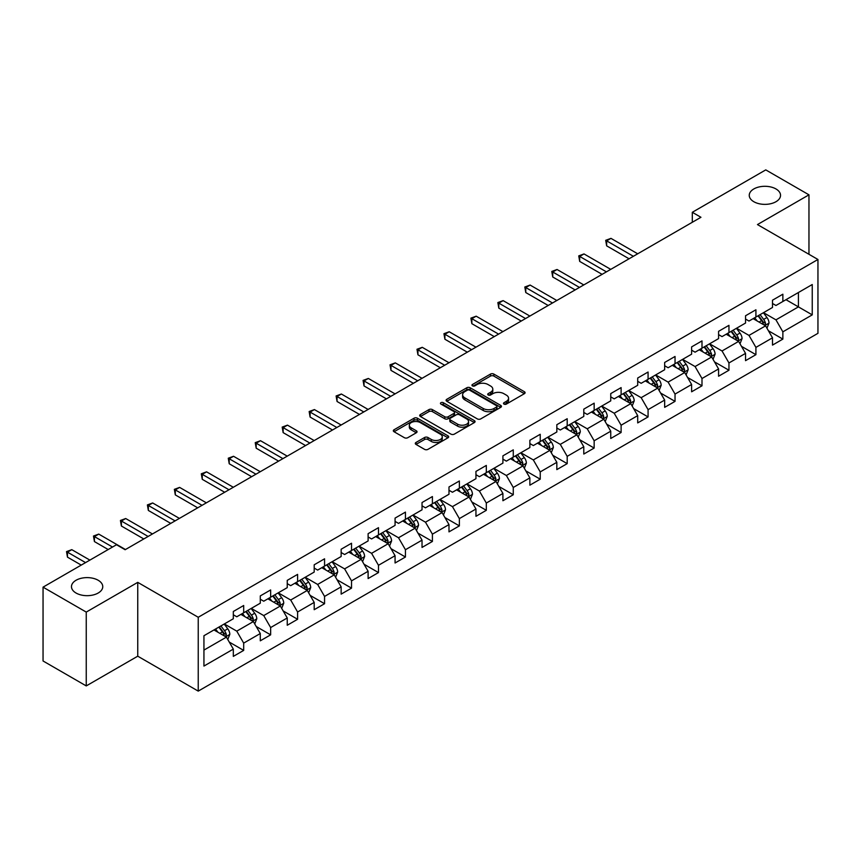 <?xml version="1.0" encoding="UTF-8"?>
<svg xmlns="http://www.w3.org/2000/svg" width="861" height="861" viewBox="0 0 861 861"><rect width="100%" height="100%" fill="white"/><g stroke="black" fill="none" stroke-linecap="round" stroke-linejoin="round"><path stroke-width="1.29" d="M503.997 404.089A1.679 0.969 0 0 0 506.365 404.089L524.392 393.681A2.4 1.388 0 0 0 525.092 392.702A2.4 1.388 0 0 0 524.392 391.723L493.859 374.094A2.4 1.388 0 0 0 490.469 374.094L472.441 384.501A1.679 0.969 0 0 0 471.957 385.19A1.679 0.969 0 0 0 472.441 385.868A1.679 0.969 0 0 0 474.82 385.868L477.155 384.523A7.674 4.434 0 0 1 488.004 384.523L490.555 385.997A7.674 4.434 0 0 1 492.804 389.129A7.674 4.434 0 0 1 490.555 392.261L488.219 393.606A1.679 0.969 0 0 0 487.724 394.295A1.679 0.969 0 0 0 488.219 394.984A1.679 0.969 0 0 0 490.598 394.984L492.922 393.638A7.674 4.434 0 0 1 503.782 393.638L506.322 395.102A7.674 4.434 0 0 1 508.571 398.234A7.674 4.434 0 0 1 506.322 401.366L503.997 402.722A1.679 0.969 0 0 0 503.502 403.4A1.679 0.969 0 0 0 503.997 404.089L503.997 402.722M98.176 580.26A15.638 9.03 0 0 0 81.128 578.301A15.638 9.03 0 0 0 71.474 586.642A15.638 9.03 0 0 0 76.059 593.035A15.638 9.03 0 0 0 93.106 594.983A15.638 9.03 0 0 0 102.76 586.642A15.638 9.03 0 0 0 98.176 580.26M775.955 188.946A15.638 9.03 0 0 0 758.907 186.988A15.638 9.03 0 0 0 749.253 195.329A15.638 9.03 0 0 0 753.838 201.722A15.638 9.03 0 0 0 770.886 203.68A15.638 9.03 0 0 0 780.54 195.329A15.638 9.03 0 0 0 775.955 188.946M416.003 442.457A2.4 1.388 0 0 0 415.293 443.437A2.4 1.388 0 0 0 416.003 444.416L424.57 449.356A2.4 1.388 0 0 0 427.96 449.356L447.978 437.808A2.4 1.388 0 0 0 448.678 436.828A2.4 1.388 0 0 0 447.978 435.849L417.445 418.22A2.4 1.388 0 0 0 414.044 418.22L394.037 429.768A2.4 1.388 0 0 0 393.326 430.748A2.4 1.388 0 0 0 394.037 431.727L404.379 437.7A2.4 1.388 0 0 0 407.77 437.7L416.337 432.76A2.4 1.388 0 0 0 417.047 431.781A2.4 1.388 0 0 0 416.337 430.801L411.203 427.842A6.414 3.702 0 0 1 409.33 425.216A6.414 3.702 0 0 1 413.291 421.793A6.414 3.702 0 0 1 420.286 422.6L440.38 434.202A6.414 3.702 0 0 1 442.263 436.828A6.414 3.702 0 0 1 438.303 440.251A6.414 3.702 0 0 1 431.307 439.444L427.96 437.506A2.4 1.388 0 0 0 424.57 437.506L416.003 442.457L416.003 444.416L424.57 439.508L424.57 437.506M137.749 582.359L86.251 612.085L43.05 587.148L43.05 660.979L86.251 685.916L137.749 656.19L198.234 691.114L198.234 617.272L137.749 582.359L137.749 656.19M808.963 254.296L808.963 194.834L757.465 224.57L817.95 259.484L198.234 617.272M808.963 194.834L765.763 169.886L692.309 212.29L692.309 222.267M43.05 587.148L116.493 544.744L125.136 549.727L700.951 217.284L692.309 212.29M477.317 418.898A2.4 1.388 0 0 0 480.718 418.898L500.725 407.35A2.4 1.388 0 0 0 501.436 406.37A2.4 1.388 0 0 0 500.725 405.391L470.192 387.762A2.4 1.388 0 0 0 466.802 387.762L446.784 399.31A2.4 1.388 0 0 0 446.084 400.29A2.4 1.388 0 0 0 446.784 401.269L477.317 418.898M441.607 404.455A1.679 0.969 0 0 1 443.307 404.692L443.307 402.69L474.357 420.62A2.4 1.388 0 0 1 475.057 421.599A2.4 1.388 0 0 1 474.357 422.579L454.339 434.127A2.4 1.388 0 0 1 450.938 434.127L420.405 416.498L420.405 414.539A2.4 1.388 0 0 0 419.705 415.519A2.4 1.388 0 0 0 420.405 416.498M420.405 414.539L428.972 409.599A2.4 1.388 0 0 1 432.373 409.599L444.75 416.746A2.4 1.388 0 0 0 448.14 416.746L453.822 413.463A2.4 1.388 0 0 0 454.533 412.484A2.4 1.388 0 0 0 453.822 411.504L440.94 404.067A1.679 0.969 0 0 1 440.445 403.378A1.679 0.969 0 0 1 441.478 402.485A1.679 0.969 0 0 1 443.307 402.69M198.234 691.114L817.95 333.325L817.95 259.484M229.263 642.069L243.685 650.399L243.685 643.113L260.28 633.535L260.28 640.821L270.645 634.837L270.645 627.551L287.24 617.972L287.24 625.258L297.605 619.274L297.605 611.988L314.2 602.409L314.2 609.696L324.565 603.712L324.565 596.425L341.15 586.847L341.15 594.133L351.525 588.138L351.525 580.863L368.11 571.284L368.11 578.56L378.485 572.576L378.485 565.29L395.07 555.711L395.07 562.997L405.445 557.013L405.445 549.727L422.03 540.148L422.03 547.435L432.405 541.451L432.405 534.164L448.99 524.586L448.99 531.872L459.365 525.888L459.365 518.602L475.95 509.023L475.95 516.309L486.314 510.315L486.314 503.039L502.91 493.461L502.91 500.736L513.274 494.752L513.274 487.466L529.87 477.887L529.87 485.173L540.234 479.19L540.234 471.903L556.83 462.325L556.83 469.611L567.195 463.627L567.195 456.341L583.79 446.762L583.79 454.048L594.155 448.064L594.155 440.778L610.75 431.2L610.75 438.486L621.115 432.491L621.115 425.216L637.7 415.637L637.7 422.912L648.075 416.928L648.075 409.642L664.66 400.074L664.66 407.35L675.035 401.366L675.035 394.08L691.62 384.501L691.62 391.787L701.995 385.803L701.995 378.517L718.58 368.938L718.58 376.225L728.955 370.241L728.955 362.955L745.54 353.376L745.54 360.662L755.915 354.667L755.915 347.392L772.5 337.813L772.5 345.1L782.864 339.105L782.864 331.829L812.246 314.868L812.246 284.528L798.427 292.514L798.427 306.882L812.246 314.868M243.685 650.399L233.32 656.383L233.32 649.108L203.939 666.07L203.939 635.73L233.32 618.768L233.32 611.493L243.685 605.498L243.685 612.784L260.28 603.206L260.28 595.92L270.645 589.936L270.645 597.222L287.24 587.643L287.24 580.357L297.605 574.373L297.605 581.659L314.2 572.081L314.2 564.794L324.565 558.811L324.565 566.097L341.15 556.518L341.15 549.232L351.525 543.248L351.525 550.523L368.11 540.945L368.11 533.669L378.485 527.675L378.485 534.961L395.07 525.382L395.07 518.096L405.445 512.112L405.445 519.398L422.03 509.82L422.03 502.533L432.405 496.549L432.405 503.836L448.99 494.257L448.99 486.971L459.365 480.987L459.365 488.273L475.95 478.694L475.95 471.408L486.314 465.424L486.314 472.7L502.91 463.121L502.91 455.846L513.274 449.851L513.274 457.137L529.87 447.559L529.87 440.272L540.234 434.288L540.234 441.575L556.83 431.996L556.83 424.71L567.195 418.726L567.195 426.012L583.79 416.433L583.79 409.147L594.155 403.163L594.155 410.449L610.75 400.871L610.75 393.585L621.115 387.601L621.115 394.876L637.7 385.297L637.7 378.022L648.075 372.027L648.075 379.314L664.66 369.735L664.66 362.459L675.035 356.465L675.035 363.751L691.62 354.172L691.62 346.886L701.995 340.902L701.995 348.188L718.58 338.61L718.58 331.324L728.955 325.34L728.955 332.626L745.54 323.047L745.54 315.761L755.915 309.777L755.915 317.052L772.5 307.474L772.5 300.198L782.864 294.204L782.864 301.49L812.246 284.528M240.919 614.377L253.36 621.567L236.775 631.145L224.334 623.956M233.32 614.786L236.775 616.777L243.685 612.784M236.775 631.145L243.685 643.113M253.36 621.567L260.28 633.535M267.879 598.815L280.32 606.004L263.735 615.583L251.294 608.393M260.28 599.213L263.735 601.215L270.645 597.222M263.735 615.583L270.645 627.551M280.32 606.004L287.24 617.972M294.839 583.252L307.28 590.442L290.695 600.02L278.254 592.831M287.24 583.65L290.695 585.652L297.605 581.659M290.695 600.02L297.605 611.988M307.28 590.442L314.2 602.409M321.799 567.69L334.24 574.868L317.655 584.447L305.214 577.268M314.2 568.088L317.655 570.079L324.565 566.097M317.655 584.447L324.565 596.425M334.24 574.868L341.15 586.847M348.759 552.127L361.2 559.306L344.615 568.884L332.163 561.706M341.15 552.525L344.615 554.516L351.525 550.523M344.615 568.884L351.525 580.863M361.2 559.306L368.11 571.284M375.719 536.564L388.16 543.743L371.575 553.322L359.123 546.132M368.11 536.963L371.575 538.954L378.485 534.961M371.575 553.322L378.485 565.29M388.16 543.743L395.07 555.711M402.679 520.991L415.12 528.18L398.525 537.759L386.083 530.57M395.07 521.389L398.525 523.391L405.445 519.398M398.525 537.759L405.445 549.727M415.12 528.18L422.03 540.148M429.639 505.429L442.08 512.618L425.485 522.196L413.043 515.007M422.03 505.827L425.485 507.829L432.405 503.836M425.485 522.196L432.405 534.164M442.08 512.618L448.99 524.586M456.599 489.866L469.041 497.045L452.445 506.623L440.003 499.445M448.99 490.264L452.445 492.255L459.365 488.273M452.445 506.623L459.365 518.602M469.041 497.045L475.95 509.023M483.559 474.303L496.001 481.482L479.405 491.061L466.963 483.882M475.95 474.702L479.405 476.693L486.314 472.7M479.405 491.061L486.314 503.039M496.001 481.482L502.91 493.461M510.508 458.741L522.961 465.919L506.365 475.498L493.923 468.319M502.91 459.139L506.365 461.13L513.274 457.137M506.365 475.498L513.274 487.466M522.961 465.919L529.87 477.887M537.468 443.167L549.91 450.357L533.325 459.935L520.883 452.746M529.87 443.566L533.325 445.567L540.234 441.575M533.325 459.935L540.234 471.903M549.91 450.357L556.83 462.325M564.429 427.605L576.87 434.794L560.285 444.373L547.844 437.184M556.83 428.003L560.285 430.005L567.195 426.012M560.285 444.373L567.195 456.341M576.87 434.794L583.79 446.762M591.389 412.042L603.83 419.221L587.245 428.8L574.804 421.621M583.79 412.441L587.245 414.432L594.155 410.449M587.245 428.8L594.155 440.778M603.83 419.221L610.75 431.2M618.349 396.48L630.79 403.658L614.205 413.237L601.764 406.058M610.75 396.878L614.205 398.869L621.115 394.876M614.205 413.237L621.115 425.216M630.79 403.658L637.7 415.637M645.309 380.917L657.75 388.096L641.165 397.674L628.713 390.496M637.7 381.315L641.165 383.306L648.075 379.314M641.165 397.674L648.075 409.642M657.75 388.096L664.66 400.074M672.269 365.344L684.71 372.533L668.125 382.112L655.673 374.922M664.66 365.742L668.125 367.744L675.035 363.751M668.125 382.112L675.035 394.08M684.71 372.533L691.62 384.501M699.229 349.781L711.67 356.971L695.075 366.549L682.633 359.36M691.62 350.179L695.075 352.181L701.995 348.188M695.075 366.549L701.995 378.517M711.67 356.971L718.58 368.938M726.189 334.219L738.63 341.397L722.035 350.976L709.593 343.797M718.58 334.617L722.035 336.608L728.955 332.626M722.035 350.976L728.955 362.955M738.63 341.397L745.54 353.376M753.149 318.656L765.59 325.835L748.995 335.413L736.553 328.235M745.54 319.054L748.995 321.045L755.915 317.052M748.995 335.413L755.915 347.392M765.59 325.835L772.5 337.813M785.975 299.693L798.427 306.882L775.955 319.851L763.513 312.672M772.5 303.492L775.955 305.483L782.864 301.49M775.955 319.851L782.864 331.829M86.251 612.085L86.251 685.916M203.939 650.098L226.411 637.129L213.958 629.951M226.411 637.129L233.32 649.108M768.442 330.775L782.864 339.105M741.482 346.337L755.915 354.667M714.522 361.911L728.955 370.241M687.562 377.473L701.995 385.803M660.602 393.036L675.035 401.366M633.642 408.598L648.075 416.928M606.682 424.161L621.115 432.491M579.722 439.734L594.155 448.064M552.762 455.297L567.195 463.627M525.813 470.859L540.234 479.19M498.853 486.422L513.274 494.752M471.893 501.985L486.314 510.315M444.933 517.558L459.365 525.888M417.972 533.12L432.405 541.451M391.012 548.683L405.445 557.013M364.052 564.246L378.485 572.576M337.092 579.808L351.525 588.138M310.132 595.381L324.565 603.712M283.172 610.944L297.605 619.274M256.212 626.507L270.645 634.837M504.664 404.326L506.322 403.368A7.674 4.434 0 0 0 508.571 400.236L508.571 398.234M492.804 389.129L492.804 391.12A7.674 4.434 0 0 1 490.555 394.263L488.887 395.221M524.36 393.703L493.859 376.096A2.4 1.388 0 0 0 490.469 376.096L473.12 386.105M500.693 407.361L470.192 389.753A2.4 1.388 0 0 0 466.802 389.753L446.816 401.291L446.784 399.31M496.485 407.049A1.679 0.969 0 0 0 496.98 406.37A1.679 0.969 0 0 0 496.485 405.682L469.686 390.205A1.679 0.969 0 0 0 467.308 390.205L464.854 391.626A7.674 4.434 0 0 0 462.605 394.758A7.674 4.434 0 0 0 464.854 397.89L483.172 408.469A7.674 4.434 0 0 0 494.031 408.469L496.485 407.049L496.485 409.05A1.679 0.969 0 0 0 496.98 408.362L496.98 406.37M462.605 394.758L462.605 396.76A7.674 4.434 0 0 0 464.854 399.891L464.854 397.89M496.485 409.05L494.031 410.471A7.674 4.434 0 0 1 483.172 410.471L464.854 399.891M420.437 416.52L428.972 411.59L428.972 409.599M454.533 412.484L454.533 414.485A2.4 1.388 0 0 1 453.822 415.465L448.14 418.747A2.4 1.388 0 0 1 444.75 418.747L432.373 411.59A2.4 1.388 0 0 0 428.972 411.59M443.307 404.692L474.325 422.59M457.6 424.161A6.414 3.702 0 0 0 464.596 424.968A6.414 3.702 0 0 0 468.556 421.546A6.414 3.702 0 0 0 466.673 418.93L459.591 414.841A2.4 1.388 0 0 0 456.201 414.841L450.518 418.112A2.4 1.388 0 0 0 449.819 419.092A2.4 1.388 0 0 0 450.518 420.071L457.6 424.161L457.6 426.163A6.414 3.702 0 0 0 464.596 426.959A6.414 3.702 0 0 0 468.556 423.537L468.556 421.546M449.819 419.092L449.819 421.094A2.4 1.388 0 0 0 450.518 422.073L450.518 420.071M457.6 426.163L450.518 422.073M442.263 436.828L442.263 438.819A6.414 3.702 0 0 1 438.303 442.242A6.414 3.702 0 0 1 431.307 441.435L427.96 439.508A2.4 1.388 0 0 0 424.57 439.508M409.33 425.216L409.33 427.217A6.414 3.702 0 0 0 411.203 429.833L411.203 427.842M416.304 432.782L411.203 429.833M447.946 437.818L417.445 420.211A2.4 1.388 0 0 0 414.044 420.211L394.069 431.748M766.957 328.202L769.013 323.026A6.479 3.735 -120 0 0 766.947 317.505L763.373 312.747M757.153 320.97L754.731 317.741M637.7 253.801L610.966 238.368L606.65 240.865L606.65 245.848L629.068 258.784M764.59 325.264L765.515 323.295A6.479 3.735 -120 0 0 763.653 319.409L760.091 314.642M758.466 315.578L762.426 320.862A3.304 1.905 60 0 1 763.029 321.863L765.515 323.295M758.014 315.836L761.587 320.604A6.479 3.735 60 0 1 763.438 324.5M606.65 245.848L605.703 240.316L633.384 256.298M605.703 240.316L610.966 238.368M739.997 343.765L742.053 338.588A6.479 3.735 -120 0 0 739.986 333.078L736.413 328.31M730.193 336.533L727.771 333.304M610.74 269.364L584.016 253.93L579.69 256.427L579.69 261.41L602.108 274.358M737.629 340.827L738.555 338.868A6.479 3.735 -120 0 0 736.704 334.972L733.131 330.204M731.506 331.141L735.466 336.425A3.304 1.905 60 0 1 736.069 337.426L738.555 338.868M731.054 331.41L734.627 336.167A6.479 3.735 60 0 1 736.478 340.063M579.69 261.41L578.743 255.878L606.424 271.861M578.743 255.878L584.016 253.93M713.037 359.328L715.093 354.151A6.479 3.735 -120 0 0 713.026 348.64L709.453 343.873M703.243 352.095L700.811 348.866M583.79 284.926L557.056 269.493L552.73 271.99L552.73 276.984L575.148 289.92M710.669 356.389L711.595 354.431A6.479 3.735 -120 0 0 709.744 350.535L706.171 345.778M704.546 346.714L708.506 351.988A3.304 1.905 60 0 1 709.109 352.988L711.595 354.431M704.104 346.972L707.667 351.729A6.479 3.735 60 0 1 709.518 355.625M552.73 276.984L551.783 271.441L579.464 287.423M551.783 271.441L557.056 269.493M686.077 374.901L688.133 369.713A6.479 3.735 -120 0 0 686.066 364.203L682.493 359.446M676.283 367.669L673.862 364.429M556.83 300.5L530.096 285.056L525.77 287.552L525.77 292.546L548.188 305.483M683.709 371.952L684.635 369.993A6.479 3.735 -120 0 0 682.784 366.097L679.211 361.34M677.596 362.277L681.546 367.561A3.304 1.905 60 0 1 682.149 368.562L684.635 369.993M677.144 362.535L680.707 367.292A6.479 3.735 60 0 1 682.558 371.188M525.77 292.546L524.823 287.004L552.504 302.986M524.823 287.004L530.096 285.056M659.117 390.464L661.173 385.287A6.479 3.735 -120 0 0 659.106 379.766L655.533 375.009M649.323 383.231L646.902 379.992M529.87 316.062L503.136 300.629L498.81 303.115L498.81 308.109L521.228 321.045M656.749 387.515L657.675 385.556A6.479 3.735 -120 0 0 655.824 381.66L652.251 376.903M650.636 377.839L654.586 383.123A3.304 1.905 60 0 1 655.189 384.124L657.675 385.556M650.184 378.097L653.747 382.865A6.479 3.735 60 0 1 655.598 386.761M498.81 308.109L497.862 302.566L525.544 318.559M497.862 302.566L503.136 300.629M632.157 406.026L634.213 400.849A6.479 3.735 -120 0 0 632.146 395.328L628.584 390.571M622.363 398.794L619.942 395.554M502.91 331.625L476.176 316.191L471.85 318.688L471.85 323.671L494.268 336.608M629.789 403.077L630.715 401.118A6.479 3.735 -120 0 0 628.864 397.233L625.29 392.465M623.676 393.402L627.626 398.686A3.304 1.905 60 0 1 628.229 399.687L630.715 401.118M623.224 393.66L626.786 398.428A6.479 3.735 60 0 1 628.638 402.324M471.85 323.671L470.902 318.139L498.584 334.122M470.902 318.139L476.176 316.191M605.197 421.589L607.253 416.412A6.479 3.735 -120 0 0 605.186 410.901L601.624 406.134M595.403 414.356L592.981 411.127M475.95 347.187L449.216 331.754L444.9 334.251L444.9 339.234L467.308 352.181M602.829 418.65L603.755 416.692A6.479 3.735 -120 0 0 601.904 412.796L598.341 408.028M596.716 408.964L600.677 414.249A3.304 1.905 60 0 1 601.269 415.25L603.755 416.692M596.264 409.233L599.826 413.99A6.479 3.735 60 0 1 601.688 417.886M444.9 339.234L443.942 333.702L471.634 349.684M443.942 333.702L449.216 331.754M578.237 437.151L580.292 431.974A6.479 3.735 -120 0 0 578.226 426.464L574.664 421.696M568.443 429.919L566.021 426.69M448.99 362.75L422.256 347.317L417.94 349.814L417.94 354.807L440.348 367.744M575.869 434.213L576.795 432.254A6.479 3.735 -120 0 0 574.944 428.358L571.381 423.59M569.756 424.538L573.717 429.811A3.304 1.905 60 0 1 574.309 430.812L576.795 432.254M569.304 424.796L572.866 429.553A6.479 3.735 60 0 1 574.728 433.449M417.94 354.807L416.982 349.265L444.674 365.247M416.982 349.265L422.256 347.317M551.277 452.725L553.332 447.537A6.479 3.735 -120 0 0 551.266 442.027L547.704 437.27M541.483 445.492L539.061 442.253M422.03 378.323L395.296 362.879L390.98 365.376L390.98 370.37L413.388 383.306M548.909 449.776L549.835 447.817A6.479 3.735 -120 0 0 547.983 443.921L544.421 439.164M542.796 440.1L546.757 445.385A3.304 1.905 60 0 1 547.348 446.385L549.835 447.817M542.344 440.358L545.917 445.115A6.479 3.735 60 0 1 547.768 449.011M390.98 370.37L390.022 364.827L417.714 380.81M390.022 364.827L395.296 362.879M524.317 468.287L526.372 463.11A6.479 3.735 -120 0 0 524.306 457.589L520.744 452.832M514.523 461.055L512.101 457.815M395.07 393.886L368.336 378.453L364.02 380.939L364.02 385.932L386.428 398.869M521.949 465.338L522.885 463.379A6.479 3.735 -120 0 0 521.023 459.483L517.461 454.726M515.836 455.663L519.796 460.947A3.304 1.905 60 0 1 520.388 461.948L522.885 463.379M515.384 455.921L518.957 460.689A6.479 3.735 60 0 1 520.808 464.574M364.02 385.932L363.073 380.39L390.754 396.372M363.073 380.39L368.336 378.453M497.357 483.85L499.412 478.673A6.479 3.735 -120 0 0 497.346 473.152L493.784 468.395M487.563 476.617L485.141 473.378M368.11 409.449L341.376 394.015L337.06 396.512L337.06 401.495L359.467 414.432M495 480.901L495.925 478.942A6.479 3.735 -120 0 0 494.063 475.046L490.501 470.289M488.876 471.225L492.836 476.51A3.304 1.905 60 0 1 493.439 477.511L495.925 478.942M488.424 471.484L491.997 476.251A6.479 3.735 60 0 1 493.848 480.147M337.06 401.495L336.113 395.963L363.794 411.945M336.113 395.963L341.376 394.015M470.407 499.412L472.463 494.236A6.479 3.735 -120 0 0 470.397 488.725L466.823 483.957M460.603 492.18L458.181 488.951M341.15 425.011L314.416 409.578L310.1 412.075L310.1 417.058L332.518 430.005M468.04 496.474L468.965 494.515A6.479 3.735 -120 0 0 467.103 490.619L463.541 485.852M461.916 486.788L465.876 492.072A3.304 1.905 60 0 1 466.479 493.073L468.965 494.515M461.464 487.057L465.037 491.814A6.479 3.735 60 0 1 466.888 495.71M310.1 417.058L309.153 411.526L336.834 427.508M309.153 411.526L314.416 409.578M443.447 514.975L445.503 509.798A6.479 3.735 -120 0 0 443.437 504.288L439.863 499.52M433.653 507.742L431.221 504.514M314.2 440.574L287.466 425.14L283.14 427.637L283.14 432.62L305.558 445.567M441.08 512.037L442.005 510.078A6.479 3.735 -120 0 0 440.154 506.182L436.581 501.414M434.956 502.361L438.916 507.635A3.304 1.905 60 0 1 439.519 508.636L442.005 510.078M434.504 502.62L438.077 507.377A6.479 3.735 60 0 1 439.928 511.273M283.14 432.62L282.193 427.088L309.874 443.071M282.193 427.088L287.466 425.14M416.487 530.548L418.543 525.361A6.479 3.735 -120 0 0 416.476 519.85L412.903 515.093M406.693 523.316L404.261 520.076M287.24 456.136L260.506 440.703L256.18 443.2L256.18 448.194L278.598 461.13M414.119 527.599L415.045 525.64A6.479 3.735 -120 0 0 413.194 521.744L409.621 516.987M407.996 517.924L411.956 523.197A3.304 1.905 60 0 1 412.559 524.209L415.045 525.64M407.554 518.182L411.117 522.939A6.479 3.735 60 0 1 412.968 526.835M256.18 448.194L255.233 442.651L282.914 458.633M255.233 442.651L260.506 440.703M389.527 546.111L391.583 540.934A6.479 3.735 -120 0 0 389.516 535.413L385.943 530.656M379.733 538.878L377.312 535.639M260.28 471.71L233.546 456.276L229.22 458.762L229.22 463.756L251.638 476.693M387.159 543.162L388.085 541.203A6.479 3.735 -120 0 0 386.234 537.307L382.661 532.55M381.046 533.486L384.996 538.771A3.304 1.905 60 0 1 385.599 539.772L388.085 541.203M380.594 533.745L384.157 538.512A6.479 3.735 60 0 1 386.008 542.398M229.22 463.756L228.273 458.213L255.954 474.196M228.273 458.213L233.546 456.276M362.567 561.673L364.623 556.497A6.479 3.735 -120 0 0 362.556 550.975L358.994 546.218M352.773 554.441L350.352 551.201M233.32 487.272L206.586 471.839L202.26 474.336L202.26 479.319L224.678 492.255M360.199 558.724L361.125 556.766A6.479 3.735 -120 0 0 359.274 552.87L355.701 548.113M354.086 549.049L358.036 554.333A3.304 1.905 60 0 1 358.639 555.334L361.125 556.766M353.634 549.307L357.197 554.075A6.479 3.735 60 0 1 359.048 557.971M202.26 479.319L201.313 473.787L228.994 489.769M201.313 473.787L206.586 471.839M335.607 577.236L337.663 572.059A6.479 3.735 -120 0 0 335.596 566.549L332.034 561.781M325.813 570.004L323.392 566.775M206.36 502.835L179.626 487.401L175.3 489.898L175.3 494.881L197.718 507.829M333.239 574.298L334.165 572.339A6.479 3.735 -120 0 0 332.314 568.443L328.751 563.675M327.126 564.612L331.076 569.896A3.304 1.905 60 0 1 331.679 570.897L334.165 572.339M326.674 564.87L330.237 569.638A6.479 3.735 60 0 1 332.098 573.534M175.3 494.881L174.352 489.349L202.034 505.332M174.352 489.349L179.626 487.401M308.647 592.798L310.703 587.622A6.479 3.735 -120 0 0 308.636 582.111L305.074 577.344M298.853 585.566L296.432 582.337M179.4 518.397L152.666 502.964L148.35 505.461L148.35 510.444L170.758 523.391M306.279 589.86L307.205 587.902A6.479 3.735 -120 0 0 305.354 584.006L301.791 579.238M300.166 580.174L304.127 585.458A3.304 1.905 60 0 1 304.719 586.459L307.205 587.902M299.714 580.443L303.276 585.2A6.479 3.735 60 0 1 305.138 589.096M148.35 510.444L147.392 504.912L175.084 520.894M147.392 504.912L152.666 502.964M281.687 608.372L283.743 603.184A6.479 3.735 -120 0 0 281.676 597.674L278.114 592.906M271.893 601.139L269.471 597.9M152.44 533.96L125.706 518.526L121.39 521.023L121.39 526.017L143.798 538.954M279.319 605.423L280.245 603.464A6.479 3.735 -120 0 0 278.394 599.568L274.831 594.811M273.206 595.747L277.167 601.021A3.304 1.905 60 0 1 277.759 602.033L280.245 603.464M272.754 596.006L276.316 600.763A6.479 3.735 60 0 1 278.178 604.659M121.39 526.017L120.432 520.475L148.124 536.457M120.432 520.475L125.706 518.526M254.727 623.934L256.782 618.758A6.479 3.735 -120 0 0 254.716 613.236L251.154 608.479M244.933 616.702L242.511 613.462M125.48 549.533L98.746 534.1L94.43 536.586L94.43 541.58L108.195 549.533M252.359 620.985L253.285 619.027A6.479 3.735 -120 0 0 251.434 615.131L247.871 610.374M246.246 611.31L250.207 616.594A3.304 1.905 60 0 1 250.799 617.595L253.285 619.027M245.794 611.568L249.367 616.325A6.479 3.735 60 0 1 251.218 620.221M94.43 541.58L93.472 536.037L112.522 547.036M93.472 536.037L98.746 534.1M227.767 639.497L229.822 634.32A6.479 3.735 -120 0 0 227.756 628.799L224.194 624.042M217.973 632.265L215.551 629.025M89.878 560.102L71.786 549.662L67.47 552.159L67.47 557.142L81.246 565.096M225.399 636.548L226.335 634.589A6.479 3.735 -120 0 0 224.473 630.693L220.911 625.936M219.286 626.873L223.247 632.157A3.304 1.905 60 0 1 223.849 633.158L226.335 634.589M218.834 627.131L222.407 631.899A6.479 3.735 60 0 1 224.258 635.795M67.47 557.142L66.523 551.61L85.562 562.599M66.523 551.61L71.786 549.662M506.322 403.368L506.322 401.366M488.219 394.984L488.219 393.606M490.555 394.263L490.555 392.261M472.441 385.868L472.441 384.501M490.469 376.096L490.469 374.094M493.859 376.096L493.859 374.094M524.392 393.681L524.392 391.723M466.802 389.753L466.802 387.762M470.192 389.753L470.192 387.762M500.725 407.35L500.725 405.391M483.172 410.471L483.172 408.469M494.031 410.471L494.031 408.469M432.373 411.59L432.373 409.599M444.75 418.747L444.75 416.746M448.14 418.747L448.14 416.746M453.822 415.465L453.822 413.463M474.357 422.579L474.357 420.62M427.96 439.508L427.96 437.506M431.307 441.435L431.307 439.444M416.337 432.76L416.337 430.801M394.037 431.727L394.037 429.768M414.044 420.211L414.044 418.22M417.445 420.211L417.445 418.22M447.978 437.808L447.978 435.849M764.945 325.469L768.97 323.144M763.653 319.409L766.947 317.505M759.047 322.068L761.587 320.604M737.985 341.031L742.01 338.717M736.704 334.972L739.986 333.078M732.098 337.63L734.627 336.167M711.025 356.594L715.05 354.28M709.744 350.535L713.026 348.64M705.137 353.193L707.667 351.729M684.075 372.167L688.09 369.843M682.784 366.097L686.066 364.203M678.177 368.756L680.707 367.292M657.115 387.73L661.13 385.405M655.824 381.66L659.106 379.766M651.217 384.318L653.747 382.865M630.155 403.292L634.17 400.968M628.864 397.233L632.146 395.328M624.257 399.891L626.786 398.428M603.195 418.855L607.209 416.541M601.904 412.796L605.186 410.901M597.297 415.454L599.826 413.99M576.235 434.418L580.249 432.104M574.944 428.358L578.226 426.464M570.337 431.017L572.866 429.553M549.275 449.991L553.289 447.666M547.983 443.921L551.266 442.027M543.377 446.579L545.917 445.115M522.315 465.553L526.329 463.229M521.023 459.483L524.306 457.589M516.417 462.142L518.957 460.689M495.355 481.116L499.38 478.791M494.063 475.046L497.346 473.152M489.457 477.715L491.997 476.251M468.395 496.679L472.42 494.365M467.103 490.619L470.397 488.725M462.497 493.278L465.037 491.814M441.435 512.241L445.46 509.927M440.154 506.182L443.437 504.288M435.548 508.84L438.077 507.377M414.485 527.815L418.5 525.49M413.194 521.744L416.476 519.85M408.588 524.403L411.117 522.939M387.525 543.377L391.54 541.052M386.234 537.307L389.516 535.413M381.627 539.965L384.157 538.512M360.565 558.94L364.58 556.615M359.274 552.87L362.556 550.975M354.667 555.539L357.197 554.075M333.605 574.502L337.62 572.188M332.314 568.443L335.596 566.549M327.707 571.101L330.237 569.638M306.645 590.065L310.66 587.751M305.354 584.006L308.636 582.111M300.747 586.664L303.276 585.2M279.685 605.627L283.7 603.313M278.394 599.568L281.676 597.674M273.787 602.226L276.316 600.763M252.725 621.201L256.739 618.876M251.434 615.131L254.716 613.236M246.827 617.789L249.367 616.325M225.765 636.763L229.779 634.439M224.473 630.693L227.756 628.799M219.867 633.362L222.407 631.899"/></g></svg>
